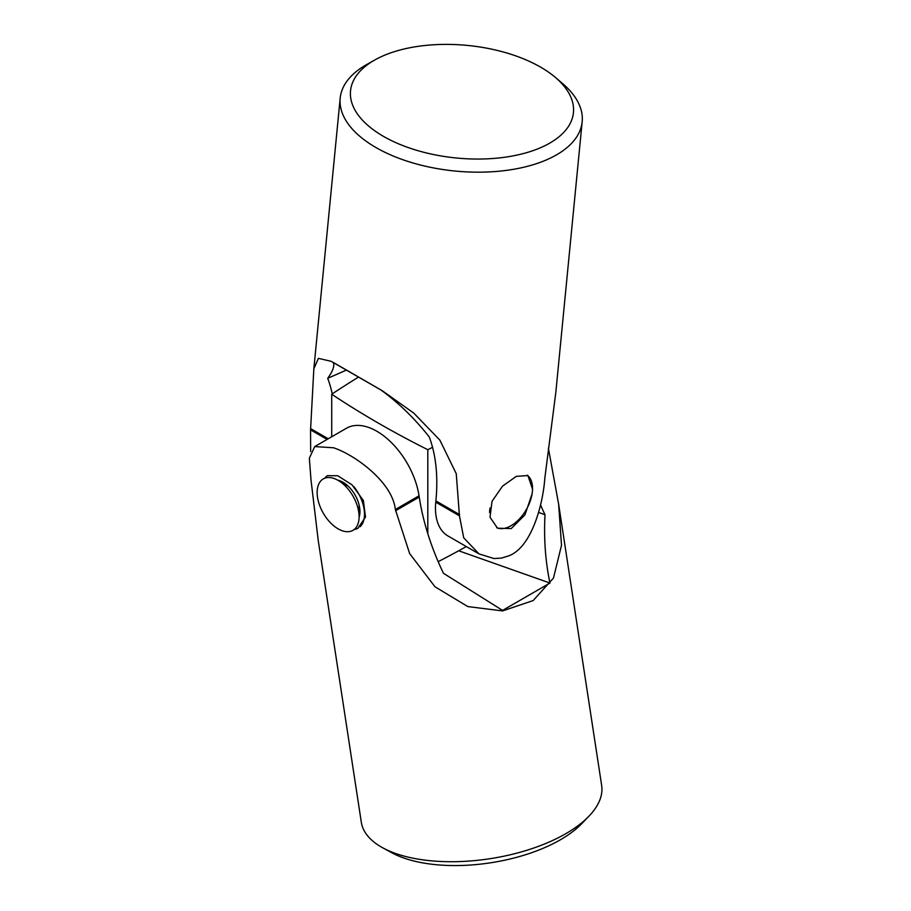 <?xml version="1.0" encoding="UTF-8"?>
<svg xmlns="http://www.w3.org/2000/svg" width="911" height="911" viewBox="0 0 911 911"><rect width="100%" height="100%" fill="white"/><g stroke="black" fill="none" stroke-linecap="round" stroke-linejoin="round"><path stroke-width="1.37" d="M374.797 59.978L366.541 64.635A121.573 61.39 5.6 0 0 340.19 98.16A121.573 61.39 5.6 0 0 412.284 162.773A121.573 61.39 5.6 0 0 547.147 159.573A121.573 61.39 5.6 0 0 582.175 121.721A121.573 61.39 5.6 0 0 562.782 83.744L555.585 77.583A111.996 56.562 -174.4 0 1 541.18 147.434A111.996 56.562 -174.4 0 1 387.722 138.711A111.996 56.562 -174.4 0 1 374.797 59.978A111.996 56.562 -174.4 0 1 382.791 55.992A111.996 56.562 -174.4 0 1 555.585 77.583M582.175 121.721L555.824 392.402L544.812 478.286C543.093 503.441 531.944 547.409 508.566 555.926L501.528 558.09L493.956 558.534L479.038 553.911L463.722 537.854L459.451 515.831L435.765 502.155A60.786 35.096 120 0 0 448.053 536.021L479.038 553.911M532.536 489.23L527.924 475.553L516.309 476.362L502.542 486.132L492.02 501.346L490.027 517.232L497.531 528.198L511.219 528.585L524.964 514.852L532.081 493.899M327.106 439.421L310.56 429.867L310.662 451.549M310.56 429.867L313.839 368.841L318.383 358.353L331.137 361.314L382.586 390.944L413.731 413.059L439.865 440.127L456.252 473.709L459.451 515.831M435.765 502.155L435.891 500.925A182.371 105.289 120 0 0 429.24 436.938C414.664 418.434 398.483 402.73 380.718 389.817L333.335 362.464C334.713 365.915 332.834 371.198 327.709 378.327L346.499 370.06M327.709 378.327A182.371 105.289 -60 0 1 332.242 393.871M427.806 533.675L427.806 449.704A957.233 552.647 180 0 1 378.054 422.943A957.233 552.647 180 0 1 331.718 394.224A957.233 552.647 180 0 1 358.615 377.063M466.318 546.566A957.233 552.647 180 0 1 438.18 561.666M432.543 447.312A957.233 552.647 180 0 1 427.806 449.704M331.718 436.756L331.718 394.224M489.571 512.597A30.393 17.548 -60 0 1 490.027 507.928M527.139 475.166A30.393 17.548 -60 0 1 532.548 488.501A30.393 17.548 -60 0 1 519.782 518.553A30.393 17.548 -60 0 1 496.654 527.64M359.606 507.45A15.316 8.848 60 0 1 359.105 508.885M337.73 480.177A23.925 13.813 60 0 1 343.026 482.249A23.925 13.813 60 0 1 352.648 491.268A23.925 13.813 60 0 1 359.947 511.561A23.925 13.813 60 0 1 359.093 517.186M344.916 484.322A15.316 8.848 60 0 1 346.419 484.606M354.254 529.428A30.393 17.548 -120 0 0 358.069 528.198M360.05 526.763A30.393 17.548 -120 0 0 355.244 488.433A30.393 17.548 -120 0 0 353.923 486.69M327.641 475.576A30.393 17.548 -120 0 0 324.703 478.252M548.376 448.132L558.637 504.159L601.647 785.419A121.573 55.56 171.3 0 1 588.882 816.256A121.573 55.56 171.3 0 1 395.511 853.436A121.573 55.56 171.3 0 1 382.7 847.788A121.573 55.56 171.3 0 1 361.303 822.177L318.292 540.918L310.97 479.641L309.353 458.256L314.694 446.584L333.472 447.768C353.753 454.27 392.299 481.464 395.363 509.488L419.037 495.812A60.786 35.096 -120 0 0 389.43 440.696A60.786 35.096 -120 0 0 346.453 428.25L314.694 446.584M382.7 847.788L391.764 852.742A111.996 51.187 -8.7 0 0 403.573 857.934A111.996 51.187 -8.7 0 0 581.719 823.692L588.882 816.256M353.65 529.872L357.886 528.3L365.505 517.072L363.375 500.503L352.022 484.846L337.753 475.747L327.493 475.667L326.001 476.817M558.637 504.159L561.506 545.313L553.478 578.064L533.151 600.565L502.587 610.917L467.81 606.578L435.014 586.798L409.643 553.581L395.363 509.488M419.037 495.812L419.231 497.076A182.371 105.289 -120 0 0 443.475 573.315L502.565 610.404L549.948 583.051C545.404 561.29 543.753 538.503 545.006 514.704L538.583 512.426M549.948 583.051L458.688 550.779M545.006 514.704A182.371 105.289 60 0 1 540.508 504.888M338.368 528.995A29.676 17.127 60 0 1 317.142 492.805A29.676 17.127 60 0 1 337.867 480.245A29.676 17.127 60 0 1 338.118 480.393A29.676 17.127 60 0 1 359.105 516.742A29.676 17.127 60 0 1 338.368 528.995M359.105 504.967A15.316 8.848 60 0 1 359.105 505.013L359.105 516.742M459.565 514.59L435.891 500.925M328.233 438.772L310.674 428.637M395.556 510.752L419.231 497.076M313.839 368.841L340.19 98.16M348.275 486.258L338.118 480.393"/></g></svg>
